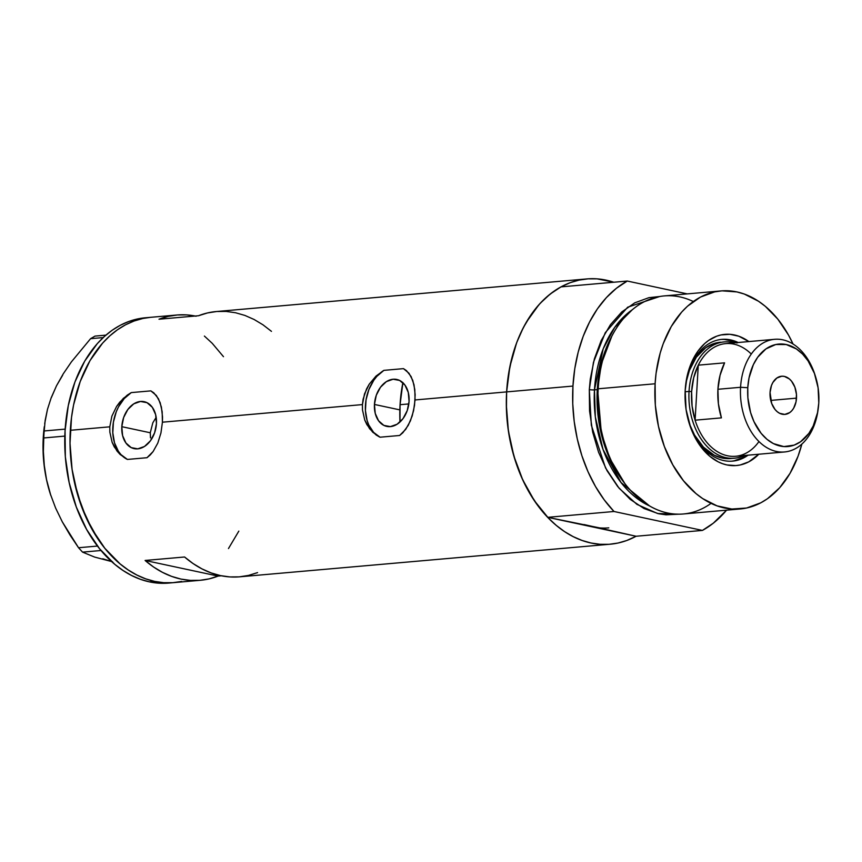 <?xml version="1.0" encoding="UTF-8"?>
<svg xmlns="http://www.w3.org/2000/svg" width="862" height="862" viewBox="0 0 862 862"><rect width="100%" height="100%" fill="white"/><g stroke="black" fill="none" stroke-linecap="round" stroke-linejoin="round"><path stroke-width="1.29" d="M374.442 404.45L399.849 409.881L374.442 404.45L376.285 395.259L380.487 387.243L386.392 381.618L393.126 379.226L399.645 380.454L404.968 385.088L408.276 392.447L409.073 401.401A24.007 17.003 102.1 0 1 386.736 426.399A24.007 17.003 102.1 0 1 374.442 404.45A24.007 17.003 102.1 0 1 396.779 379.452A24.007 17.003 102.1 0 1 409.073 401.401L407.23 410.581L403.039 418.598L397.123 424.223L390.389 426.615L383.87 425.397L378.547 420.753L375.239 413.394L374.442 404.45M150.484 437.821L150.268 432.767L150.484 437.821M121.811 426.679L150.268 432.767L152.833 422.789L156.184 417.337L152.833 422.789L150.268 432.767L121.811 426.679L123.654 417.499L127.856 409.482L133.761 403.847L140.495 401.466L147.014 402.683L152.337 407.327L155.656 414.676L156.442 423.63A24.007 17.003 102.1 0 1 134.106 448.628A24.007 17.003 102.1 0 1 121.811 426.679A24.007 17.003 102.1 0 1 144.159 401.681A24.007 17.003 102.1 0 1 156.442 423.63L154.61 432.81L150.408 440.827L144.493 446.462L137.769 448.843L131.239 447.626L125.917 442.982L122.609 435.633L121.811 426.679M162.519 416.874L162.422 422.197L362.428 404.59L363.096 399.225L366.555 388.924L369.227 384.193L375.972 376.134L383.892 370.358L403.481 368.634L408.997 373.257L412.779 380.401L414.805 389.549L415.053 399.957L506.63 391.898A133.157 91.835 -95 0 1 586.871 278.922A133.157 91.835 -95 0 1 613.755 282.24L597.075 278.846L588.046 278.835L579.113 280.096L570.375 282.617L561.895 286.389L553.781 291.367L546.088 297.498L538.912 304.728L526.337 322.194L521.057 332.269L516.532 343.098L509.873 366.641L506.63 391.898L415.053 399.957L413.566 410.765L410.431 420.839L405.733 429.33L399.623 435.482L380.045 437.206L372.75 432.239L366.9 424.664L364.766 420.096L362.482 409.946L362.428 404.59L162.422 422.197L160.935 433.004L157.8 443.079L153.102 451.559L150.225 454.964L146.993 457.711L127.414 459.435L120.12 454.479L116.952 450.955L112.135 442.325L109.851 432.174L109.797 426.819L111.877 416.174L116.596 406.433L119.753 402.166L127.199 395.173L131.272 392.598L150.85 390.874L156.367 395.486L160.149 402.629L162.175 411.777L162.422 422.197L160.935 433.004L157.8 443.079L153.102 451.559L146.993 457.711L127.414 459.435L120.12 454.479L114.269 446.904L112.135 442.325L109.851 432.174L109.797 426.819L70.318 430.3L109.797 426.819L111.877 416.174L116.596 406.433L123.341 398.363L131.272 392.598A36.484 25.838 -77.9 0 0 112.814 427.466A36.484 25.838 -77.9 0 0 127.414 459.435L120.992 454.64L118.353 451.235L114.495 442.777L112.793 432.778L113.418 422.111L116.284 411.713L118.493 406.896L124.225 398.578L131.272 392.598L150.85 390.874L153.813 392.835L158.468 398.761L161.377 406.983L162.519 416.874M415.15 394.645L414.525 405.399L412.208 415.926L408.276 425.322L402.856 432.735L399.623 435.482L380.045 437.206L376.252 435.073L369.582 428.726L364.766 420.096L362.482 409.946L362.428 404.59L364.497 393.945L369.227 384.193L375.972 376.134L383.892 370.358A36.484 25.838 -77.9 0 0 365.445 405.237A36.484 25.838 -77.9 0 0 380.045 437.206L373.623 432.401L368.796 425.02L367.126 420.548L365.423 410.549L366.038 399.882L368.914 389.473L373.796 380.25L376.856 376.349L383.892 370.358L403.481 368.634L406.444 370.606L411.099 376.522L414.008 384.743L415.15 394.645M586.871 278.922L216.351 311.538A133.157 91.835 85 0 0 198.486 315.74L159.007 319.22A133.157 91.835 -95 0 1 176.872 315.007L145.29 317.787A133.157 91.835 85 0 0 64.769 444.587A133.157 91.835 85 0 0 149.385 581.861L154.654 581.397L163.694 582.69L172.734 582.701L181.656 581.441L172.734 582.701L163.694 582.69L154.654 581.397A133.157 91.835 -95 0 1 70.027 444.124A133.157 91.835 -95 0 1 150.559 317.324A133.157 91.835 85 0 0 70.318 430.3A133.157 91.835 85 0 0 173.909 582.615A133.157 91.835 -95 0 1 154.654 581.397L145.678 578.833L136.864 575.029L128.298 570.019L120.055 563.867L104.862 548.318L98.063 539.084L86.372 518.137L77.602 494.572L72.074 469.294L70.016 443.273L71.503 417.51L73.561 405.032L80.22 381.5L90.014 360.596L102.6 343.13L109.776 335.9L117.469 329.758L125.583 324.791L134.063 321.02L142.801 318.487L150.602 317.313L142.801 318.487L134.063 321.02L125.583 324.791L117.469 329.758L109.776 335.9L102.6 343.13L90.014 360.596L80.22 381.5L73.561 405.032L71.503 417.51L70.016 443.273L72.074 469.294L74.412 482.084L81.599 506.63L91.878 528.988L104.862 548.318L120.055 563.867L128.298 570.019L136.864 575.029L145.678 578.833L154.654 581.397L149.385 581.861A133.157 91.835 85 0 0 168.64 583.078L200.221 580.298A133.157 91.835 -95 0 1 145.096 560.462L184.576 556.992A133.157 91.835 85 0 0 239.69 576.818L610.221 544.213A133.157 91.835 -95 0 1 506.63 391.898A133.157 91.835 85 0 0 547.693 517.329L614.003 511.489A133.157 91.835 -95 0 1 572.95 386.068L506.63 391.898L572.95 386.068A133.157 91.835 -95 0 1 627.288 281.044L560.979 286.884A133.157 91.835 85 0 0 506.63 391.898L506.447 409.579L507.89 427.304L510.961 444.749L515.595 461.59L521.704 477.548L529.182 492.331L537.888 505.671L547.693 517.329L599.833 527.932L591.903 526.79L636.113 536.25A133.157 91.835 -95 0 1 610.221 544.213M176.872 315.007A133.157 91.835 -95 0 1 195.2 316.031M257.555 572.616L248.504 575.417L239.227 576.861L229.842 576.926L220.446 575.601L211.115 572.918L201.967 568.888L193.088 563.565L184.576 556.992L145.096 560.462L153.619 567.034L162.498 572.357L171.646 576.387L180.966 579.081L190.373 580.395L199.758 580.331L209.024 578.898L218.086 576.085L145.096 560.462L218.086 576.085L221.372 575.794L218.086 576.085A133.157 91.835 -95 0 1 200.221 580.298M636.113 536.25L626.717 540.517L617.968 543.049L609.046 544.31L600.006 544.288L590.966 542.995L581.99 540.431L573.176 536.627L564.61 531.628L556.367 525.464L548.534 518.202L534.375 500.682L522.684 479.735L513.914 456.181L508.386 430.892L506.328 404.881L506.63 391.898L508.461 374.561L511.899 357.892L516.877 342.171L523.309 327.689L531.089 314.705L540.065 303.456L550.085 294.125L560.979 286.884L627.288 281.044L616.405 288.285L606.385 297.616L597.398 308.876L589.63 321.86L583.186 336.342L578.208 352.052L574.771 368.731L572.95 386.068L572.756 403.75L574.211 421.464L577.281 438.909L581.904 455.761L588.013 471.708L595.491 486.491L604.208 499.831L614.003 511.489L702.422 530.421L636.113 536.25L584.037 524.549L591.903 526.79L547.693 517.329L614.003 511.489L702.422 530.421L713.316 523.18L726.558 510.175A133.157 91.835 -95 0 1 702.422 530.421L636.113 536.25M204.402 336.072L212.246 343.335L223.484 356.685L212.246 343.335L204.402 336.072M238.828 531.121L228.473 548.544L238.828 531.121M271.465 331.364L262.953 324.791L254.075 319.468L244.927 315.438L235.595 312.755L226.189 311.43L216.804 311.494L207.537 312.938L198.486 315.74L159.007 319.22L168.068 316.408L177.335 314.964L186.72 314.91L196.127 316.225M50.826 495.499L46.526 479.584L44.285 465.437L43.38 451.505L43.962 430.978L65.156 429.114L43.962 430.978L44.274 426.862A109.442 75.479 85 0 0 50.125 493.323A109.442 75.479 85 0 0 50.276 493.797L55.642 508.106L62.301 521.844L78.539 547.736L97.471 546.066L78.539 547.736L82.558 552.133L94.604 557.067L112.577 561.808L94.604 557.067L82.558 552.133L101.026 550.506L82.558 552.133L78.539 547.736L69.994 535.022L62.301 521.844L55.642 508.106L50.276 493.797L46.526 479.584L44.285 465.437L43.38 451.505L43.563 437.971L64.822 436.097L43.563 437.971L45.169 420.354L47.485 409.321L51.181 397.802L56.504 385.777L63.271 373.806L71.395 361.889L90.585 338.68L103.203 337.57L90.585 338.68L95.025 336.094L105.918 335.135L95.025 336.094L90.585 338.68L71.395 361.889L63.271 373.806L56.504 385.777L62.667 375.207M44.695 423.587L47.485 409.321L51.181 397.802L56.504 385.777L51.397 397.511M50.556 494.68A109.442 75.479 85 0 1 50.276 493.797L50.125 493.323M112.577 561.808L102.772 558.781M50.276 493.797L46.634 480.188L44.231 466.126L43.1 451.86L44.296 426.701M145.344 317.776L137.543 318.951L128.794 321.483L120.324 325.254L112.211 330.221L104.517 336.363L97.331 343.593L84.756 361.059L74.951 381.963L68.303 405.496L65.059 430.763L65.34 456.774L69.154 482.548L76.341 507.093L86.62 529.451L99.604 548.782L114.797 564.33L123.04 570.482L131.606 575.493L140.42 579.296L149.385 581.861L158.436 583.154L167.465 583.165M689.094 423.005A61.105 42.141 85 0 0 748.097 455.168A61.105 42.141 -95 0 1 732.581 461.116A61.105 42.141 -95 0 1 689.094 423.005M758.786 454.231A65.846 45.417 -95 0 1 689.32 423.727A65.846 45.417 -95 0 1 685.193 390.217L686.798 377.728L692.326 360.725L697.886 351.19L704.707 343.529L708.51 340.501L716.721 336.18L721.041 334.93L729.92 334.305L738.831 336.212L748.873 341.578A65.846 45.417 -95 0 0 685.796 383.741L685.796 383.741A65.846 45.417 -95 0 0 685.193 390.217L686.066 409.504L690.774 427.961L698.92 444.016L709.792 456.267L718.1 461.795L722.464 463.67L726.903 464.941L735.836 465.588L740.253 464.963L748.766 461.849L758.786 454.231M734.446 458.207A58.368 40.255 -95 0 1 689.04 391.434L685.118 391.779L689.04 391.434A58.368 40.255 -95 0 1 724.209 341.912A58.368 40.255 -95 0 1 734.316 342.85A58.368 40.255 85 0 0 689.04 391.434A58.368 40.255 85 0 0 744.24 455.513A58.368 40.255 -95 0 1 734.446 458.207L730.502 458.552A58.368 40.255 -95 0 1 687.542 417.23L690.042 425.246L694.546 435.051L703.467 447.152L714.264 455.233L722.065 458.013L729.985 458.595M731.666 461.181A61.105 42.141 85 0 0 746.255 455.33L742.204 457.851L734.305 460.739M402.888 382.706A116.736 80.511 85 0 0 400.065 404.698L408.836 403.933L400.065 404.698A116.736 80.511 85 0 0 399.979 422.024L400.065 404.698L402.91 382.556M612.257 335.329L611.395 336.977A107.147 73.895 85 0 0 597.614 389.312L598.196 388.784A109.442 75.479 -95 0 1 612.257 335.329A109.442 75.479 -95 0 1 693.307 301.528M623.883 482.332L609.326 457.841L600.933 432.541L597.28 389.624A105.8 72.968 -95 0 1 611.136 337.473L600.933 364.723L597.28 389.624L594.468 389.872L595.34 416.992L603.055 449.522L621.028 482.526L649.582 505.951A105.8 72.968 85 0 1 594.468 389.872L597.28 389.624A105.8 72.968 -95 0 0 623.883 482.332M611.826 336.158L601.353 363.936L597.614 389.312L601.353 432.939L609.93 458.649L624.788 483.496M678.879 514.172L657.587 513.515L636.91 504.367L619.11 488.258L605.544 467.926L591.332 425.192L589.317 389.57A3.653 0.55 -176.7 0 0 594.468 389.872A3.653 0.55 3.3 0 1 589.317 389.57L590.287 379.054L594.371 358.904L601.17 340.555L610.415 324.705L621.75 311.979L634.744 302.842L648.892 297.67L659.721 296.506L627.698 307.195L605.286 332.667L593.455 362.342L589.317 389.57L589.554 410.948L592.679 432.131L598.584 452.302L607.042 470.684L617.709 486.567L630.197 499.346L644.011 508.526L658.633 513.752L666.067 514.819L678.879 514.172M721.052 290.925L664.139 295.925A109.442 75.479 85 0 0 598.196 388.784L655.109 383.773A109.442 75.479 -95 0 1 721.052 290.925A109.442 75.479 -95 0 1 793.051 344.046L788.471 334.995L777.793 319.112L765.316 306.333L758.538 301.269L744.251 294.028L736.881 291.927L722.022 290.839L714.673 291.884L700.526 297.056L687.542 306.182L681.637 312.13L671.293 326.482L663.234 343.669L660.163 353.118L656.079 373.268L655.109 383.773L598.196 388.784A109.442 75.479 85 0 0 683.329 513.978L740.242 508.968A109.442 75.479 -95 0 1 655.109 383.773L655.336 405.162L658.471 426.345L664.376 446.516L672.823 464.898L683.501 480.78L695.979 493.56L702.756 498.624L717.044 505.865L731.849 509.033L746.621 508.009L760.769 502.826L767.439 498.742L779.657 487.763L790.001 473.4L798.061 456.213L801.854 444.081A109.442 75.479 -95 0 1 740.242 508.968M632.309 309.727A105.8 72.968 85 0 0 594.468 389.872L603.195 348.83L614.692 327.42L632.309 309.727M687.294 293.888L627.288 281.044L687.294 293.888M711.075 503.365A109.442 75.479 -95 0 1 625.37 484.239A109.442 75.479 -95 0 1 598.196 388.784L597.614 389.312A107.147 73.895 85 0 0 624.217 482.774L625.37 484.239M608.777 527.856A116.736 80.511 -95 0 1 591.903 526.79M736.342 342.677A61.105 42.141 85 0 0 720.944 339.466M685.71 384.495A61.105 42.141 -95 0 1 721.871 339.369A61.105 42.141 -95 0 1 738.184 342.516A61.105 42.141 85 0 0 685.71 384.495M737.021 343.011L732.98 341.266L724.716 339.499M720.266 342.257A58.368 40.255 -95 0 0 685.182 390.454L686.518 380.713L689.428 370.391L696.345 357.191L705.762 347.709L713.036 343.884L720.783 342.225M818.21 408.739A56.547 38.995 -95 0 1 784.549 451.968A56.547 38.995 -95 0 1 740.566 387.286L747.774 387.717A51.44 35.471 -95 0 1 776.996 344.294A51.44 35.471 -95 0 1 815.56 376.726A51.44 35.471 -95 0 1 818.781 402.91L818.103 387.846L814.428 373.418L808.071 360.887L802.597 354.12L796.391 348.938L786.209 344.541L775.778 344.52L765.984 348.873L757.687 357.234L753.345 364.68L749.024 377.955L747.774 387.717L747.882 397.759L750.587 412.542L753.981 421.647L761.114 433.306L766.986 439.308L773.483 443.628L783.849 446.581L794.161 445.126L800.572 441.743L808.868 433.392L813.211 425.947L817.532 412.672L818.781 402.91A51.44 35.471 -95 0 1 818.307 407.963A51.44 35.471 -95 0 1 778.569 445.632A51.44 35.471 -95 0 1 747.774 387.717L740.566 387.286A56.547 38.995 -95 0 1 774.636 339.305A56.547 38.995 -95 0 1 815.323 375.994A56.547 38.995 85 0 0 815.086 375.207A56.547 38.995 85 0 0 772.686 339.553A56.547 38.995 85 0 0 740.566 387.286L717.927 389.279L740.566 387.286A56.547 38.995 85 0 0 774.421 450.955A56.547 38.995 85 0 0 818.103 409.547L818.307 407.963M796.499 398.136A19.158 13.21 -95 0 1 784.959 414.396A19.158 13.21 -95 0 1 770.057 392.479L771.479 385.465L772.891 382.459L776.845 378.019L781.769 376.22L784.366 376.403L789.344 378.924L791.531 381.166L794.872 387.157L796.456 394.397L796.035 401.778L793.665 408.168L791.855 410.678L789.721 412.596L784.786 414.406L779.625 413.297L777.212 411.691L775.024 409.461L771.684 403.459L770.057 392.479A19.158 13.21 -95 0 1 781.597 376.231A19.158 13.21 -95 0 1 796.499 398.136L770.757 400.41L796.499 398.136M774.636 339.305L725.685 343.615A56.547 38.995 85 0 0 698.274 365.165L724.586 362.848A56.547 38.995 85 0 0 717.927 389.279A56.547 38.995 85 0 0 721.419 417.865L695.106 420.182L698.274 365.165L724.586 362.848L720.039 375.326L717.927 389.279L718.402 403.772L721.419 417.865L695.106 420.182A56.547 38.995 -95 0 1 691.615 391.596A56.547 38.995 -95 0 1 698.274 365.165A56.547 38.995 -95 0 1 751.276 354.045M758.969 441.538A56.547 38.995 -95 0 1 695.106 420.182L698.274 365.165L693.727 377.642L691.615 391.596L689.04 391.434L691.615 391.596L692.089 406.088L695.106 420.182A56.547 38.995 85 0 0 735.609 456.267L784.549 451.968M815.086 375.207L815.56 376.726"/></g></svg>
